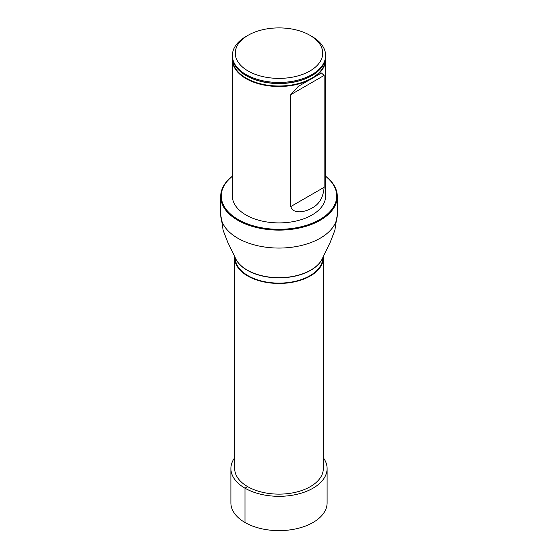 <?xml version="1.0" encoding="UTF-8"?>
<svg xmlns="http://www.w3.org/2000/svg" width="558" height="558" viewBox="0 0 558 558"><rect width="100%" height="100%" fill="white"/><g stroke="black" fill="none" stroke-linecap="round" stroke-linejoin="round"><path stroke-width="0.84" d="M234.744 256.554A44.319 25.584 0 0 0 234.681 257.866A44.319 25.584 0 0 0 279 283.457A44.319 25.584 0 0 0 323.319 257.866A44.319 25.584 0 0 0 323.256 256.554M234.681 257.866L234.681 468.546A44.319 25.584 0 0 0 279 494.13A44.319 25.584 0 0 0 323.319 468.546L323.319 257.866M322.74 257.733L322.733 257.866A43.733 25.25 180 0 1 279 283.115A43.733 25.25 180 0 1 235.267 257.866L235.26 257.733M325.558 58.025A46.635 26.924 180 0 1 325.635 59.567L325.635 195.977A46.635 26.924 180 0 1 279 222.9A46.635 26.924 180 0 1 232.365 195.977L232.365 59.567A46.635 26.924 180 0 1 232.442 58.025M232.365 176.335A57.725 33.327 0 0 0 240.345 220.731A57.725 33.327 0 0 0 317.655 220.731A57.725 33.327 0 0 0 325.635 176.335M325.635 176.244A58.311 33.668 180 0 1 337.311 196.451A58.311 33.668 180 0 1 279 230.119A58.311 33.668 180 0 1 220.689 196.451A58.311 33.668 180 0 1 232.365 176.244M311.978 36.486L309.913 35.294L311.978 36.486A46.635 26.924 180 0 1 325.635 55.521A46.635 26.924 180 0 1 279 82.451A46.635 26.924 180 0 1 232.365 55.521A46.635 26.924 180 0 1 246.022 36.486L248.087 35.294A43.719 25.243 180 0 1 309.913 35.294L309.913 35.294A43.719 25.243 180 0 1 309.913 70.992A43.719 25.243 180 0 1 248.087 70.992A43.719 25.243 180 0 1 248.087 35.294M232.365 55.521L232.365 56.477A46.635 26.924 0 0 0 240.763 71.891A46.635 26.924 0 0 0 246.022 75.511A46.635 26.924 0 0 0 317.237 71.891A46.635 26.924 0 0 0 325.635 56.477L325.635 55.521M325.635 59.567A46.635 26.924 180 0 1 279 86.497A46.635 26.924 180 0 1 232.365 59.567M290.795 206.551C293.25 214.983 306.293 211.601 311.971 208.036C319.253 204.326 323.298 197.42 324.121 187.314L324.121 75.428L321.464 73.007L298.279 86.392L290.795 94.665L290.795 206.551L324.121 187.314M234.681 457.741A48.107 27.774 0 0 0 230.893 468.546L230.893 502.863A48.107 27.774 0 0 0 260.593 528.517A48.107 27.774 0 0 0 313.017 522.497A48.107 27.774 0 0 0 327.107 502.863L327.107 468.546A48.107 27.774 0 0 0 323.319 457.741M230.893 468.546A48.107 27.774 0 0 0 260.593 494.207A48.107 27.774 0 0 0 313.017 488.187A48.107 27.774 0 0 0 327.107 468.546M247.661 486.639L244.983 488.187L244.983 522.497M337.311 196.451L337.311 214.398A58.311 33.668 180 0 1 279 248.059A58.311 33.668 180 0 1 220.689 214.398L223.165 230.461L227.804 242.318L235.239 257.726A44.982 25.968 180 0 0 279 277.682A44.982 25.968 180 0 0 322.761 257.726L322.67 257.942A44.891 25.919 180 0 1 279 277.856A44.891 25.919 180 0 1 235.33 257.942A44.891 25.919 180 0 1 235.288 257.838M325.321 59.615A46.321 26.742 180 0 1 296.444 84.042A46.321 26.742 180 0 1 246.245 78.183A46.321 26.742 180 0 1 232.679 59.615M317.09 72.01A46.279 26.721 180 0 1 316.944 72.135A46.279 26.721 180 0 1 246.273 75.728A46.279 26.721 180 0 1 241.056 72.135A46.279 26.721 180 0 1 240.91 72.01M324.121 75.428L290.795 94.665M220.689 196.451L220.689 214.398M337.311 214.398L334.835 230.461L330.197 242.318L322.761 257.726M298.286 86.399L298.781 86.113"/></g></svg>
